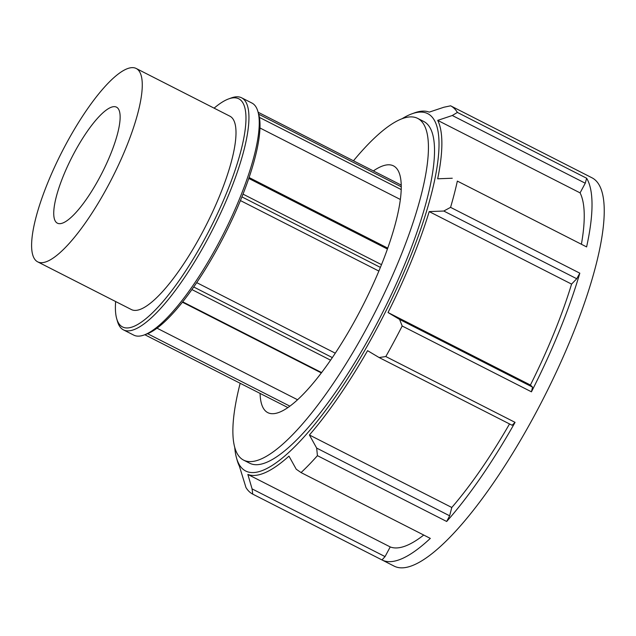 <?xml version="1.0" encoding="UTF-8"?>
<svg xmlns="http://www.w3.org/2000/svg" width="636" height="636" viewBox="0 0 636 636"><rect width="100%" height="100%" fill="white"/><g stroke="black" fill="none" stroke-linecap="round" stroke-linejoin="round"><path stroke-width="0.95" d="M241.919 196.89L380.384 267.398M381.497 264.648L243.008 194.131M378.865 271.063L240.424 200.571M248.771 178.43L387.419 249.026M387.737 248.127L249.081 177.524M182.437 302.203L321.355 372.942M321.625 372.585L182.715 301.846M191.913 289.571L330.577 360.183M332.35 357.591L193.726 286.995M144.825 334.735L287.917 407.589M289.897 406.173L147.592 333.709M196.723 282.63L335.291 353.195M157.028 328.192L297.592 399.766M400.338 199.473L259.957 127.987M116.69 318.652L117.477 321.395A130.213 33.954 -63 0 0 123.456 329.877A130.213 33.954 -63 0 0 210.381 233.945A130.213 33.954 -63 0 0 243.882 99.439A130.213 33.954 -63 0 0 241.624 97.809A130.213 33.954 -63 0 0 231.25 97.96L228.57 98.938A128.043 33.39 117 0 1 240.988 100.393A128.043 33.39 117 0 1 199.712 247.937A128.043 33.39 117 0 1 116.69 318.652A128.043 33.39 117 0 1 115.641 301.544M214.109 108.152A128.043 33.39 117 0 1 228.57 98.938M241.624 97.809L251.951 103.064A130.213 33.954 117 0 1 254.209 104.701A130.213 33.954 117 0 1 257.922 111.546A130.213 33.954 117 0 1 223.125 234.509A130.213 33.954 117 0 1 144.149 334.981A130.213 33.954 117 0 1 133.783 335.132L123.456 329.877M37.699 261.857L131.437 309.581A108.51 28.302 -63 0 0 203.87 229.644A108.51 28.302 -63 0 0 231.79 117.557A108.51 28.302 -63 0 0 229.906 116.197L136.176 68.465A108.51 28.302 -63 0 0 61.724 152.322A108.51 28.302 -63 0 0 37.699 261.857A108.51 28.302 -63 0 0 110.139 181.912A108.51 28.302 -63 0 0 138.06 69.825A108.51 28.302 -63 0 0 136.176 68.465M144.149 334.981L146.829 334.003A128.043 33.39 -63 0 0 224.484 235.201A128.043 33.39 -63 0 0 258.709 114.289L257.922 111.546M259.401 117.382L401.189 189.576M401.237 186.777L258.677 114.194M258.121 112.238L401.213 185.092M402.079 118.709A200.547 52.303 117 0 1 411.762 113.876A200.547 52.303 117 0 1 427.797 113.677A200.547 52.303 117 0 1 370.438 340.347A200.547 52.303 117 0 1 236.528 458.015A200.547 52.303 117 0 1 234.74 447.347M411.762 113.876L414.362 112.93A202.653 52.852 -63 0 1 429.244 112.127L443.833 107.253L450.614 105.814L579.873 171.633A217.91 56.827 -63 0 0 579.809 171.593A217.91 56.827 -63 0 0 579.738 171.561M236.528 458.015L237.284 460.679A202.653 52.852 -63 0 0 239.398 466.188L245.957 487.502A217.91 56.827 -63 0 0 252.731 494.116L381.982 559.934A217.91 56.827 -63 0 0 382.045 559.966A217.91 56.827 -63 0 0 430.318 538.398L301.059 472.58L296.233 469.217L288.975 456.123A202.653 52.852 -63 0 1 247.857 474.44L390.234 546.936L385.05 556.595L381.982 559.934M385.05 556.595L252.079 488.893L252.731 494.116M252.079 488.893L247.857 474.44M301.059 472.58A217.91 56.827 -63 0 0 317.428 455.662L446.679 521.48A217.91 56.827 -63 0 0 515.065 422.36L385.814 356.542L379.135 357.551L512.107 425.253L515.065 422.36M316.672 448.094L309.414 434.992L451.791 507.488L449.644 515.804L316.672 448.094L317.428 455.662M309.414 434.992A202.653 52.852 -63 0 0 367.584 350.667L379.135 357.551M385.814 356.542A217.91 56.827 -63 0 0 402.183 326.006L531.442 391.824A217.91 56.827 -63 0 0 579.817 273.178L450.566 207.36L443.777 211.033L576.749 278.743L571.573 284.101L429.197 211.597L443.777 211.033M399.583 319.415L388.032 312.53L530.416 385.034L532.555 387.125L399.583 319.415L402.183 326.006M388.032 312.53A202.653 52.852 -63 0 0 429.197 211.597M450.566 207.36A217.91 56.827 -63 0 0 457.356 181.093L586.607 246.911A217.91 56.827 -63 0 0 586.646 178.239L457.387 112.421L452.291 115.506L585.255 183.216L580.08 192.875L437.703 120.379L452.291 115.506M586.607 246.911L457.356 181.093M452.26 178.231L437.671 178.796A202.653 52.852 -63 0 0 437.703 120.379M457.387 112.421A217.91 56.827 -63 0 0 454.327 108.51A217.91 56.827 -63 0 0 450.614 105.814M382.045 559.966L394.233 566.167A217.91 56.827 -63 0 0 539.702 405.625A217.91 56.827 -63 0 0 595.773 180.529A217.91 56.827 -63 0 0 591.989 177.802L579.809 171.593M586.646 178.239L585.255 183.216M579.817 273.178L576.749 278.743M532.555 387.125L531.442 391.824M449.644 515.804L446.679 521.48M390.234 546.936A202.653 52.852 -63 0 0 423.727 535.043M451.791 507.488A202.653 52.852 -63 0 0 509.523 423.942M530.416 385.034A202.653 52.852 -63 0 0 571.573 284.101M581.439 244.017A202.653 52.852 -63 0 0 580.08 192.875M240.17 383.277A191.762 50.013 -63 0 0 243.628 460.138L249.725 463.239A191.762 50.013 -63 0 0 377.736 321.967A191.762 50.013 -63 0 0 427.074 123.877A191.762 50.013 -63 0 0 423.751 121.476L417.653 118.376A191.762 50.013 -63 0 0 353.465 160.781M117.612 107.961A65.103 16.981 -63 0 0 116.483 107.15A65.103 16.981 -63 0 0 71.804 157.458A65.103 16.981 -63 0 0 57.399 223.18A65.103 16.981 -63 0 0 100.862 175.21A65.103 16.981 -63 0 0 117.612 107.961M243.628 460.138A191.762 50.013 -63 0 0 371.647 318.859A191.762 50.013 -63 0 0 420.984 120.776A191.762 50.013 -63 0 0 417.653 118.376M260.076 393.414A138.465 36.109 -63 0 0 267.812 412.645A138.465 36.109 -63 0 0 360.246 310.63A138.465 36.109 -63 0 0 395.87 167.602A138.465 36.109 -63 0 0 393.469 165.869A138.465 36.109 -63 0 0 373.372 170.917"/></g></svg>
